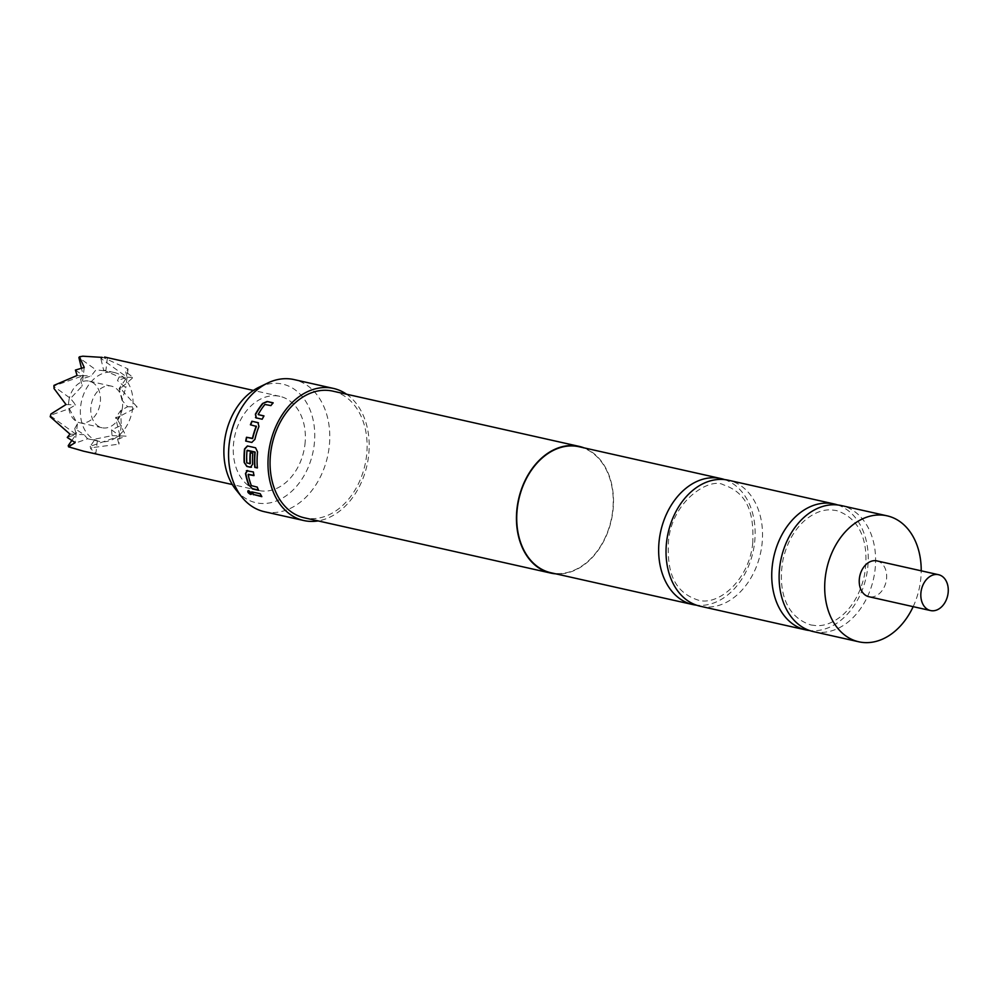 <?xml version="1.0" encoding="UTF-8"?>
<svg xmlns="http://www.w3.org/2000/svg" width="998" height="998" viewBox="0 0 998 998"><rect width="100%" height="100%" fill="white"/><g stroke="black" fill="none" stroke-linecap="round" stroke-linejoin="round"><path stroke-width="0.75" stroke-dasharray="4.99 3.74" d="M250.785 494.172C252.17 493.474 251.496 492.288 248.801 490.604L247.953 490.854M724.673 479.614A64.558 47.293 -77.4 0 1 754.525 543.261A64.558 47.293 -77.4 0 1 696.504 605.187M837.759 504.976A64.558 47.293 -77.4 0 1 867.624 568.623A64.558 47.293 -77.4 0 1 812.272 630.748A64.558 47.293 -77.4 0 1 809.59 630.549M122.442 407.508A21.332 15.631 -77.4 0 1 102.033 427.755A21.332 15.631 -77.4 0 1 90.955 406.386A21.332 15.631 -77.4 0 1 111.377 386.126A21.332 15.631 -77.4 0 1 122.442 407.508M68.787 401.408A21.332 15.631 -77.4 0 1 89.196 381.161A21.332 15.631 -77.4 0 1 100.274 402.531A21.332 15.631 -77.4 0 1 79.865 422.79A21.332 15.631 -77.4 0 1 68.787 401.408M304.914 444.684A48.228 35.329 102.6 0 0 279.877 396.356A48.228 35.329 102.6 0 0 233.719 442.151A48.228 35.329 102.6 0 0 258.756 490.48A48.228 35.329 102.6 0 0 304.914 444.684M83.495 451.171L95.833 453.479L90.731 448.751L90.157 446.368L91.966 447.665L118.949 444.16L117.602 439.257L119.947 435.914L115.606 417.8L117.427 419.11L119.535 416.428L137.188 407.059L122.617 390.954L121.22 387.748L133.208 377.456L125.76 371.842L128.056 368.998L101.846 356.872M69.286 408.669L75.586 404.876L70.534 398.427L81.973 386.238L80.713 379.29L91.117 375.959L95.983 369.871L105.813 370.957L103.63 370.133L119.174 376.957L117.502 380.587L125.773 387.785L121.981 400.248L127.607 406.722L120.746 410.502L121.232 425.36L111.539 429.864L112.075 435.639L95.297 439.058L97.38 440.642L87.649 438.783L84.019 434.641L74.75 428.554L77.42 423.813L69.286 408.669L49.9 415.48L76.147 434.355L84.019 434.641M98.989 441.328A35.242 25.823 -77.4 0 1 80.688 406.024A35.242 25.823 -77.4 0 1 114.421 372.553A35.242 25.823 -77.4 0 1 132.709 407.87A35.242 25.823 -77.4 0 1 98.989 441.328L87.649 438.783L68.251 445.595L71.719 448.077M876.968 560.901A18.363 13.448 -77.4 0 1 886.498 579.302A18.363 13.448 -77.4 0 1 868.934 596.729M259.006 387.224A60.791 44.536 -77.4 0 1 276.583 383.332A60.791 44.536 -77.4 0 1 314.17 445.008A60.791 44.536 -77.4 0 1 262.05 503.503A60.791 44.536 -77.4 0 1 236.002 489.831M264.358 511.7A67.702 49.601 102.6 0 0 271.069 512.56A67.702 49.601 102.6 0 0 328.467 451.957A67.702 49.601 102.6 0 0 293.986 379.564M584.055 447.865A64.92 47.567 -77.4 0 1 611.587 519.21A64.92 47.567 -77.4 0 1 557.208 573.912A64.92 47.567 -77.4 0 1 555.799 573.838M332.796 391.129A64.92 47.567 -77.4 0 1 365.867 460.54A64.92 47.567 -77.4 0 1 310.827 518.648A64.92 47.567 -77.4 0 1 304.378 517.825M700.159 606.21A64.558 47.293 102.6 0 0 761.923 544.92A64.558 47.293 102.6 0 0 728.415 480.238M913.17 606.659A64.558 47.293 102.6 0 0 920.593 580.499A64.558 47.293 102.6 0 0 921.216 570.819M813.233 631.572A64.558 47.293 102.6 0 0 819.645 632.395A64.558 47.293 102.6 0 0 874.996 570.282A64.558 47.293 102.6 0 0 841.489 505.599M579.102 446.755A64.558 47.293 -77.4 0 1 612.61 511.425A64.558 47.293 -77.4 0 1 550.846 572.727M346.531 394.198A67.702 49.601 -77.4 0 1 366.99 465.33A67.702 49.601 -77.4 0 1 318.113 520.906M114.421 372.553L103.63 370.133L100.81 358.357L101.509 357.346M102.869 357.633L100.81 358.357L127.058 377.244L133.208 377.456M90.731 448.751L91.966 447.665M119.174 376.957L127.058 377.244L125.76 371.842M80.713 379.29L83.246 375.685L81.449 368.175M82.834 356.199L78.904 357.571L95.983 369.871M75.424 370.058L83.246 375.685L91.117 375.959M121.22 387.748L119.161 388.471L127.058 377.244L117.502 380.587M71.794 440.542L76.147 434.355L74.75 428.554M112.075 435.639L126.11 436.138L117.427 419.11M117.602 439.257L126.11 436.138M111.539 429.864L119.947 435.914L90.157 446.368L95.297 439.058M77.096 375.473L83.246 375.685L53.455 386.139L70.534 398.427M66.005 404.539L75.586 404.876M121.981 400.248L119.161 388.471L122.617 390.954M127.607 406.722L137.188 407.059M119.535 416.428L115.606 417.8L120.746 410.502M69.997 434.142L76.147 434.355L67.265 437.473M77.42 423.813L75.149 442.601M97.38 440.642L95.833 453.479M121.232 425.36L118.949 444.16M128.056 368.998L125.773 387.785M84.244 367.451L81.973 386.238M107.372 358.12L105.813 370.957M261.601 496.305L262.037 496.405A67.34 49.326 -77.4 0 1 260.428 493.523L260.204 493.761M260.428 493.523L251.746 491.864M258.407 490.006L258.781 490.093A67.34 49.326 -77.4 0 1 257.484 486.937L257.234 487.124M257.484 486.937L251.546 485.851M251.546 485.402A67.34 49.326 -77.4 0 1 248.44 474.387L248.165 474.524M254.253 475.472A67.34 49.326 -77.4 0 1 253.642 471.867L253.367 471.979M253.642 471.867L247.329 470.632M247.604 470.507L246.593 470.632M246.743 462.885L247.017 462.81A67.34 49.326 -77.4 0 1 247.292 450.51M250.136 463.758L247.205 463.097M252.756 453.341L250.448 452.743M252.619 464.295L252.893 464.22A67.34 49.326 -77.4 0 1 253.03 453.329M250.723 467.164L252.893 464.22M255.563 447.79L247.654 445.969M257.546 451.919L255.837 447.815M257.359 467.95L257.634 467.862A67.34 49.326 -77.4 0 1 257.821 451.919M251.908 442.438L254.889 439.407M255.164 439.469A67.34 49.326 -77.4 0 1 259.181 426.583L258.944 426.445M259.181 426.583L258.145 422.753M250.635 424.923L256.324 426.196M255.638 417.675L262.412 419.409A67.34 49.326 -77.4 0 1 264.183 416.091L263.959 415.892M258.432 414.557A67.34 49.326 -77.4 0 1 265.031 404.701L264.857 404.452M265.356 404.552L270.87 405.575M271.044 405.824A67.34 49.326 -77.4 0 1 273.327 403.092L273.165 402.83M752.704 543.423C754.126 515.617 749.061 493.449 723.5 484.841C710.027 477.032 671.866 500.447 668.473 541.378C667.051 569.172 672.103 591.34 697.677 599.948C717.599 606.784 749.011 580.624 752.704 543.423M810.85 624.96L816.189 625.646C824.76 626.083 833.505 622.602 842.449 615.205C853.165 605.711 860.451 592.637 864.305 575.996C869.495 547.415 863.008 519.197 836.499 510.564L831.159 509.878C822.589 509.442 813.844 512.935 804.912 520.32C794.183 529.813 786.898 542.887 783.043 559.529C777.854 588.121 784.341 616.327 810.85 624.96M102.033 427.755L79.865 422.79M279.877 396.356L253.417 390.43M111.377 386.126L89.196 381.161M258.756 490.48L232.309 484.541"/><path stroke-width="1.5" d="M248.801 490.604C247.367 491.353 248.028 492.538 250.785 494.172L251.396 494.147M248.564 490.829C247.13 491.59 247.791 492.787 250.56 494.422C251.933 493.723 251.271 492.525 248.564 490.829L247.816 490.954M696.504 605.187A64.558 47.293 -77.4 0 1 692.762 604.551A64.558 47.293 -77.4 0 1 659.254 539.881A64.558 47.293 -77.4 0 1 721.018 478.578A64.558 47.293 -77.4 0 1 724.673 479.614M809.59 630.549A64.558 47.293 -77.4 0 1 805.86 629.925A64.558 47.293 -77.4 0 1 772.352 565.242A64.558 47.293 -77.4 0 1 827.704 503.129A64.558 47.293 -77.4 0 1 834.116 503.953A64.558 47.293 -77.4 0 1 837.759 504.976M101.509 357.346L82.834 356.199L79.453 356.797L84.244 367.451L75.424 370.058L77.096 375.473L53.992 385.365L54.029 388.521L66.005 404.539L50.935 413.995L50.199 416.727L69.997 434.142L67.265 437.473L75.149 442.601L68.55 446.842L83.495 451.171L232.309 484.541M920.992 592.151A18.363 13.448 -77.4 0 1 938.569 574.711A18.363 13.448 -77.4 0 1 948.1 593.111A18.363 13.448 -77.4 0 1 930.523 610.551A18.363 13.448 -77.4 0 1 920.992 592.151M930.523 610.551L868.934 596.729A18.363 13.448 -77.4 0 1 859.403 578.341A18.363 13.448 -77.4 0 1 876.968 560.901L938.569 574.711M242.065 497.316L236.002 489.831A60.791 44.536 -77.4 0 1 259.006 387.224L267.689 383.045A67.702 49.601 102.6 0 0 242.065 497.316A67.702 49.601 102.6 0 0 264.358 511.7L303.779 520.532A67.702 49.601 -77.4 0 1 269.298 448.139A67.702 49.601 -77.4 0 1 326.695 387.548A67.702 49.601 -77.4 0 1 333.407 388.409A67.702 49.601 -77.4 0 1 346.531 394.198M333.407 388.409L293.986 379.564A67.702 49.601 102.6 0 0 287.274 378.704A67.702 49.601 102.6 0 0 267.689 383.045M555.799 573.838A64.92 47.567 -77.4 0 1 550.771 573.089A64.92 47.567 -77.4 0 1 517.7 503.666A64.92 47.567 -77.4 0 1 572.74 445.557A64.92 47.567 -77.4 0 1 579.189 446.393A64.92 47.567 -77.4 0 1 584.055 447.865M550.771 573.089L304.378 517.825A64.92 47.567 -77.4 0 1 271.319 448.401A64.92 47.567 -77.4 0 1 326.358 390.293A64.92 47.567 -77.4 0 1 332.796 391.129L579.189 446.393M258.27 414.619L258.22 414.37A67.702 49.601 -77.4 0 1 264.857 404.452L270.87 405.575A67.702 49.601 -77.4 0 1 273.165 402.83L267.127 401.47L262.561 403.491A67.702 49.601 -77.4 0 0 255.388 414.22L256.149 417.875L262.187 419.235A67.702 49.601 -77.4 0 1 263.959 415.892L258.27 414.619L263.896 416.029M255.5 417.576L256.149 417.875M258.944 426.445L257.921 422.603L251.883 421.243A67.702 49.601 -77.4 0 0 250.398 424.786L256.162 426.346A67.702 49.601 -77.4 0 0 252.432 438.322L246.506 437.249A67.702 49.601 -77.4 0 0 245.683 441.066L251.758 442.426L254.889 439.407A67.702 49.601 -77.4 0 1 258.944 426.445M258.47 422.828L251.883 421.243M254.864 452.281A67.702 49.601 -77.4 0 0 254.777 467.363L257.359 467.95A67.702 49.601 -77.4 0 1 257.546 451.919L255.563 447.79L247.379 445.956L244.522 449A67.702 49.601 -77.4 0 0 244.161 462.398L246.83 466.44L250.448 467.251L252.619 464.295A67.702 49.601 -77.4 0 1 252.756 453.341L250.174 452.755A67.702 49.601 -77.4 0 0 250.024 463.621L246.743 462.885A67.702 49.601 -77.4 0 1 247.017 450.522L255.139 452.269A67.34 49.326 -77.4 0 0 255.051 467.276L257.347 467.8M246.83 466.44L251.296 467.214M247.604 470.507L245.758 473.339A67.34 49.326 -77.4 0 0 249.113 485.253L252.506 488.958L258.544 490.305A67.702 49.601 -77.4 0 1 257.234 487.124L251.296 485.602A67.702 49.601 -77.4 0 1 248.165 474.524L253.979 475.609A67.702 49.601 -77.4 0 1 253.367 471.979L246.394 470.694M248.864 485.452A67.702 49.601 -77.4 0 1 245.483 473.464L247.329 470.632M250.56 494.422L251.296 494.309M253.355 494.759A67.702 49.601 -77.4 0 1 251.746 491.864L260.204 493.761A67.702 49.601 -77.4 0 0 261.813 496.655L253.592 494.509A67.34 49.326 -77.4 0 1 252.157 491.952M318.113 520.906A67.702 49.601 -77.4 0 1 310.49 521.393A67.702 49.601 -77.4 0 1 303.779 520.532M834.116 503.953L728.415 480.238A64.558 47.293 102.6 0 0 666.639 541.54A64.558 47.293 102.6 0 0 700.159 606.21L805.86 629.925M921.216 570.819A64.558 47.293 102.6 0 0 887.085 515.829L841.489 505.599A64.558 47.293 102.6 0 0 835.089 504.776A64.558 47.293 102.6 0 0 779.725 566.901A64.558 47.293 102.6 0 0 813.233 631.572L858.829 641.801A64.558 47.293 102.6 0 0 913.17 606.659M887.085 515.829A64.558 47.293 102.6 0 0 825.309 577.131A64.558 47.293 102.6 0 0 858.829 641.801M692.762 604.551L550.846 572.727A64.558 47.293 -77.4 0 1 517.338 508.044A64.558 47.293 -77.4 0 1 579.102 446.755L721.018 478.578M81.449 368.175L78.904 357.571L79.453 356.797M68.55 446.842L68.251 445.595L71.794 440.542M54.029 388.521L53.992 385.365M50.199 416.727L50.935 413.995M253.592 494.509L261.601 496.305M253.941 475.397L248.29 474.324M249.113 485.253L252.506 488.958M252.744 488.746L258.407 490.006M247.217 450.298L254.989 451.982M249.862 463.833L250.298 463.546A67.34 49.326 -77.4 0 1 250.436 452.818M250.723 467.164L251.496 467.139M244.161 462.398L247.105 466.353M244.435 462.324A67.34 49.326 -77.4 0 1 244.797 449L244.522 449M247.654 445.969L244.797 449M250.673 424.849A67.34 49.326 -77.4 0 1 252.12 421.393M252.432 438.322L252.694 438.384A67.34 49.326 -77.4 0 1 256.411 426.483L256.087 426.071M252.457 438.596L246.506 437.249M246.768 437.324A67.34 49.326 -77.4 0 0 245.957 441.104L245.683 441.066M245.957 441.104L251.908 442.438M273.003 403.017L267.127 401.47M267.289 401.732L262.561 403.491M262.748 403.741A67.34 49.326 -77.4 0 0 255.6 414.407L255.388 414.22M255.6 414.407L256.374 418.05M253.417 390.43L104.615 357.047"/></g></svg>
